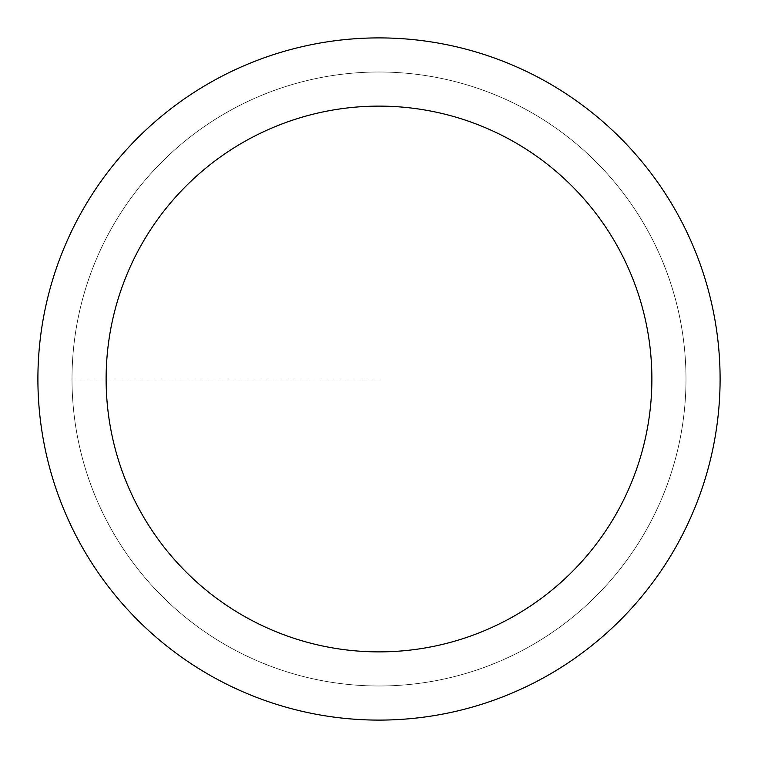 <?xml version="1.0" encoding="UTF-8"?>
<svg xmlns="http://www.w3.org/2000/svg" width="758" height="758" viewBox="0 0 758 758"><rect width="100%" height="100%" fill="white"/><g stroke="black" fill="none" stroke-linecap="round" stroke-linejoin="round"><path stroke-width="0.57" stroke-dasharray="3.79 2.84" d="M379 685.99A306.99 306.99 0 0 0 685.99 379A306.99 306.99 0 0 0 379 72.01A306.99 306.99 0 0 1 685.99 379A306.99 306.99 0 0 1 379 685.99A306.99 306.99 0 0 1 72.01 379A306.99 306.99 0 0 1 379 72.01A306.99 306.99 0 0 0 72.01 379A306.99 306.99 0 0 0 379 685.99A306.99 306.99 0 0 0 685.99 379A306.99 306.99 0 0 0 379 72.01A306.99 306.99 0 0 1 685.99 379A306.99 306.99 0 0 1 379 685.99A306.99 306.99 0 0 1 72.01 379A306.99 306.99 0 0 1 379 72.01A306.99 306.99 0 0 0 72.01 379A306.99 306.99 0 0 0 379 685.99M379 37.9A341.1 341.1 0 0 0 37.9 379A341.1 341.1 0 0 0 379 720.1A341.1 341.1 0 0 0 720.1 379A341.1 341.1 0 0 0 379 37.9M379 379L72.01 379L379 379"/><path stroke-width="1.14" d="M379 37.9A341.1 341.1 0 0 1 720.1 379A341.1 341.1 0 0 1 379 720.1A341.1 341.1 0 0 1 37.9 379A341.1 341.1 0 0 1 379 37.9M379 651.88A272.88 272.88 0 0 1 106.12 379A272.88 272.88 0 0 1 379 106.12A272.88 272.88 0 0 1 651.88 379A272.88 272.88 0 0 1 379 651.88"/></g></svg>
